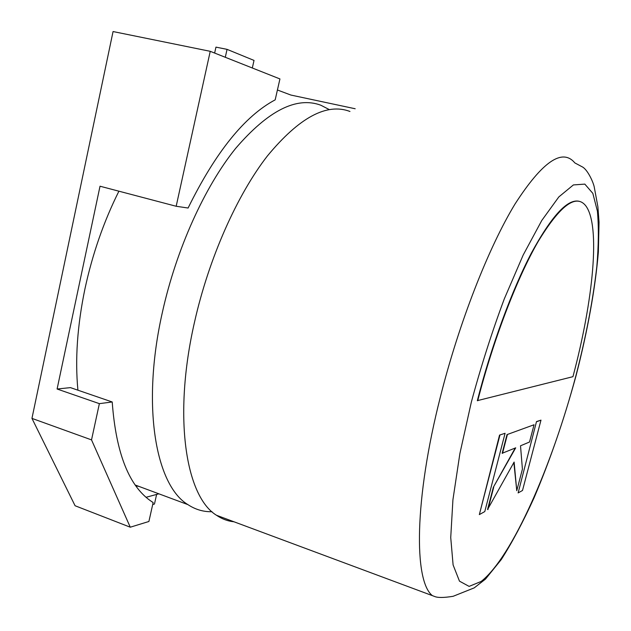 <?xml version="1.0" encoding="UTF-8"?>
<svg xmlns="http://www.w3.org/2000/svg" width="631" height="631" viewBox="0 0 631 631"><rect width="100%" height="100%" fill="white"/><g stroke="black" fill="none" stroke-linecap="round" stroke-linejoin="round"><path stroke-width="0.95" d="M57.098 389.011L70.451 387.623L112.215 401.979C116.025 453.799 129.371 487.132 152.252 501.968L153.144 502.544L148.9 521.49L130.27 527.2L75.081 505.747L31.952 418.385L91.527 439.894L99.367 403.651L57.098 389.011L100.021 186.216L176.175 206.266L210.233 51.316L113.059 31.55L31.952 418.385M146.1 497.275L158.862 493.821M210.233 51.316L279.935 78.938L275.179 99.848C244.647 116.096 215.613 152.158 188.093 208.025L176.175 206.266M355.174 108.753L290.907 95.06L277.419 89.996M130.27 527.2L91.527 439.894M112.215 401.979L99.367 403.651M225.291 57.287L227.05 49.36L254.025 60.418L252.321 67.998M214.643 53.067L215.952 47.128L227.05 49.36M156.622 494.428L154.461 504.027L152.702 504.524M212.008 511.717C203.419 511.922 195.389 509.556 187.912 504.626C155.81 485.436 141.186 406.198 162.372 312.369C176.372 249.04 204.76 186.658 235.655 148.38C268.159 110.591 296.546 96.204 320.824 105.219L329.319 109.605M234.03 521.79C227.815 521.174 221.962 518.997 216.472 515.259C185.822 496.542 172.776 417.028 194.514 322.141C208.893 258.118 237.146 194.845 267.441 155.896C299.275 117.445 326.779 102.64 349.968 111.474M118.904 191.193C103.76 221.544 92.441 254.088 84.956 288.817C77.313 325.659 74.971 359.449 77.921 390.187M135.902 485.878L138.93 486.398M579.124 201.273C567.584 198.662 551.715 215.841 531.507 252.826C512.049 289.858 491.399 345.701 477.336 400.653L572.94 376.683C593.101 301.255 600.886 225.409 585.647 205.643C575.898 193.591 560.06 205.556 538.14 241.539C517.01 278.074 493.332 339.707 477.722 400.764M516.765 490.689L522.413 469.133L520.512 445.802L529.527 442.008L534.047 424.758L507.008 434.609L502.158 453.279L515.716 447.821L493.339 487.274L487.566 509.493L514.123 462.058L516.765 490.689L513.855 462.547M534.047 424.758L507.008 434.609M507.348 434.72L502.505 453.381M515.212 448.034L493.339 487.274M493.679 487.384L487.905 509.603M536.508 421.571L518.13 492.921L522.507 490.476L540.988 420.136L536.508 421.571L518.13 492.921M540.988 420.136L536.823 421.666M505.084 433.292L499.547 435.082L479.339 514.604L484.789 511.56L505.084 433.292L499.547 435.082M499.902 435.193L479.339 514.604M432.29 595.561C413.818 580.954 414.204 499.784 440.375 396.915C459.1 322.465 488.583 247.47 515.014 204.026C542.4 161.552 562.347 147.851 574.865 162.932L582.76 167.12C588.313 170.63 593.937 183.716 594.402 187.904L597.888 206.723L599.048 222.183L598.362 252.116C595.293 288.667 587.469 331.441 576.048 375.729C564.122 419.378 550.09 460.157 533.952 498.08C523.131 521.837 512.246 542.329 501.282 559.547L485.46 579.124L474.22 587.871L453.145 596.295C443.782 597.817 437.528 597.849 434.373 596.382L216.472 515.259M471.325 402.168L459.873 453.642L452.924 499.776L450.731 537.525L453.097 564.926L459.478 581.159L469.109 586.388L481.161 581.451C512.277 557.015 552.125 465.426 575.898 375.776C586.018 336.646 592.998 300.19 596.839 266.416C598.63 245.191 598.819 226.789 597.415 211.219L592.84 193.362L584.819 184.11L573.39 184.93L558.837 196.911L541.784 220.471L523.178 255.042L504.279 298.928C491.959 331.961 480.98 366.374 471.325 402.168M187.912 504.626L135.318 485.058"/></g></svg>
